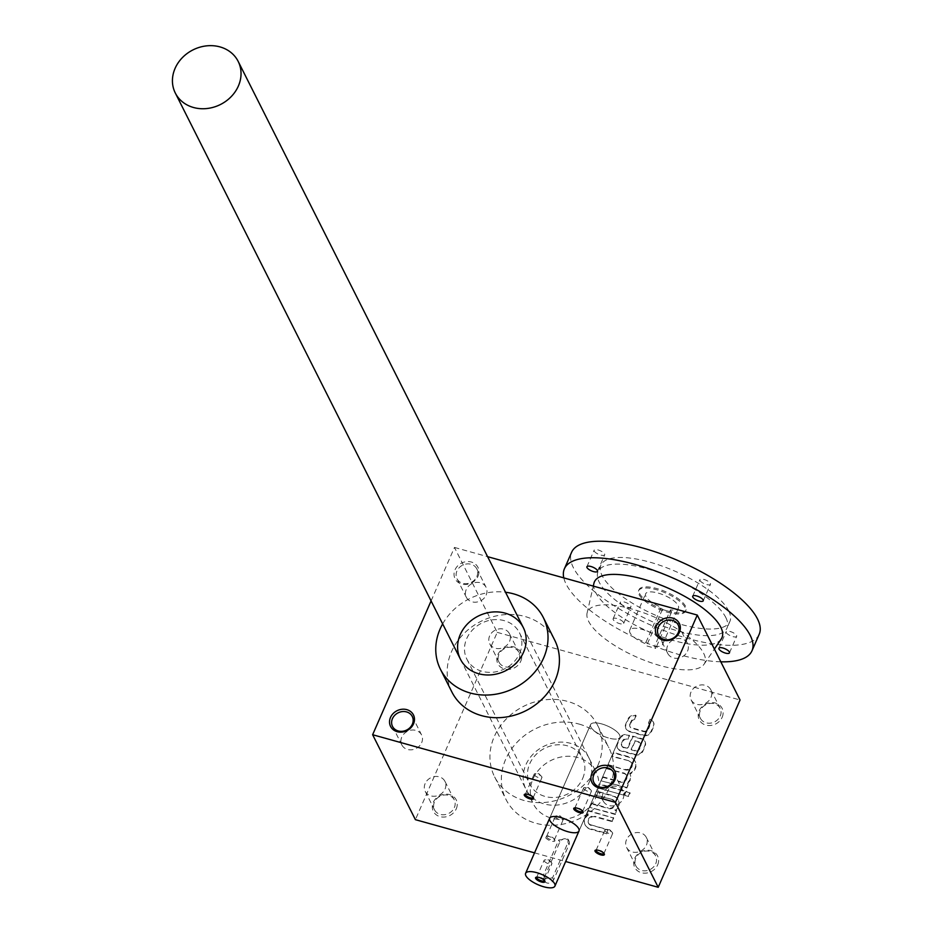 <?xml version="1.0" encoding="UTF-8"?>
<svg xmlns="http://www.w3.org/2000/svg" width="934" height="934" viewBox="0 0 934 934"><rect width="100%" height="100%" fill="white"/><g stroke="black" fill="none" stroke-linecap="round" stroke-linejoin="round"><path stroke-width="0.7" stroke-dasharray="4.67 3.5" d="M431.088 600.924L454.461 547.429L497.227 632.365L415.397 819.667M648.71 723.57A3.199 2.779 153.3 0 1 649.434 724.434L649.153 723.862A3.199 2.779 153.3 0 0 648.429 723.009L650.356 719.822A6.398 5.557 153.3 0 1 653.52 722.414A6.398 5.557 153.3 0 1 653.555 726.885L651.488 731.626A6.398 5.557 153.3 0 1 643.328 735.537L629.399 731.649A6.398 5.557 153.3 0 1 626.095 729.022A6.398 5.557 153.3 0 1 626.049 724.539L628.127 719.81A6.398 5.557 153.3 0 1 636.136 715.864L634.501 719.612A3.199 2.779 153.3 0 0 631.501 721.678L630.158 724.761A3.199 2.779 153.3 0 0 630.17 727.002L629.89 726.43A3.199 2.779 153.3 0 1 629.866 724.189L630.158 724.761M649.434 724.434A3.199 2.779 153.3 0 1 649.457 726.675L648.103 729.758A3.199 2.779 153.3 0 1 644.028 731.707L631.828 728.31A3.199 2.779 153.3 0 1 630.17 727.002M621.682 745.671A3.841 3.339 153.3 0 0 623.667 747.247L627.613 748.823L632.925 736.657L641.763 739.109A6.398 5.557 153.3 0 1 645.067 741.748A6.398 5.557 153.3 0 1 645.102 746.231L643.036 750.959A6.398 5.557 153.3 0 1 634.875 754.87L620.958 750.994A6.398 5.557 153.3 0 1 617.643 748.356A6.398 5.557 153.3 0 1 617.607 743.884L619.674 739.144A6.398 5.557 153.3 0 1 627.835 735.233L629.563 735.712L627.706 739.214A3.841 3.339 153.3 0 0 622.815 741.561L621.951 743.546A3.841 3.339 153.3 0 0 621.974 746.231L621.682 745.671A3.841 3.339 153.3 0 1 621.659 742.974L621.951 743.546M623.959 747.807A3.841 3.339 153.3 0 1 621.974 746.231M629.271 761.338A4.985 4.331 153.3 0 1 631.851 763.393L631.571 762.833A4.985 4.331 153.3 0 0 628.991 760.778L612.074 756.552L613.638 752.967L630.088 757.556A9.982 8.675 153.3 0 1 635.248 761.654A9.982 8.675 153.3 0 1 630.018 773.994A9.982 8.675 153.3 0 1 630.275 780.1A9.982 8.675 153.3 0 1 626.737 783.93L628.43 784.397L626.866 787.981L601.438 780.894L603.002 777.321L620.199 782.108A4.985 4.331 153.3 0 0 625.546 780.567A4.985 4.331 153.3 0 0 626.539 775.57L626.247 774.998A4.985 4.331 153.3 0 1 625.255 780.007A4.985 4.331 153.3 0 1 619.919 781.548L620.199 782.108M631.851 763.393A4.985 4.331 153.3 0 1 630.859 768.402A4.985 4.331 153.3 0 1 625.523 769.931L608.314 765.144L606.75 768.729L623.959 773.515A4.985 4.331 153.3 0 1 626.539 775.57M628.629 796.504L624.881 795.464L626.445 791.88L630.193 792.919L628.629 796.504L624.881 795.464M623.737 795.138L598.309 788.062L599.873 784.478L625.301 791.565L623.737 795.138L598.309 788.062M614.677 801.5A4.985 4.331 153.3 0 0 612.097 799.446L595.18 795.219L596.744 791.635L613.194 796.223A9.982 8.675 153.3 0 1 618.355 800.333A9.982 8.675 153.3 0 1 618.693 806.591A9.982 8.675 153.3 0 1 615.167 810.432L616.849 810.899L615.284 814.483L589.856 807.396L591.42 803.812L608.629 808.611A4.985 4.331 153.3 0 0 613.965 807.069A4.985 4.331 153.3 0 0 614.957 802.061L614.677 801.5A4.985 4.331 153.3 0 1 613.685 806.497A4.985 4.331 153.3 0 1 608.338 808.038L608.629 808.611M612.377 800.018A4.985 4.331 153.3 0 1 614.957 802.061M588.338 822.819A4.985 4.331 153.3 0 0 590.918 824.874L608.408 830.233L606.843 833.817L590.381 829.229A9.982 8.675 153.3 0 1 585.221 825.131A9.982 8.675 153.3 0 1 584.882 818.861A9.982 8.675 153.3 0 1 588.408 815.032L586.727 814.553L588.292 810.981L613.72 818.056L612.155 821.64L594.958 816.853A4.985 4.331 153.3 0 0 589.611 818.382A4.985 4.331 153.3 0 0 588.618 823.391L588.338 822.819A4.985 4.331 153.3 0 1 589.331 817.822A4.985 4.331 153.3 0 1 594.666 816.281L594.958 816.853M591.199 825.446A4.985 4.331 153.3 0 1 588.618 823.391M456.282 808.809A12.796 11.115 -26.7 0 0 443.195 794.46A12.796 11.115 -26.7 0 0 434.859 813.549A12.796 11.115 -26.7 0 0 456.282 808.809M657.664 864.907A12.796 11.115 -26.7 0 0 644.577 850.559A12.796 11.115 -26.7 0 0 636.241 869.636A12.796 11.115 -26.7 0 0 657.664 864.907M520.787 661.179A12.796 11.115 -26.7 0 0 507.699 646.83A12.796 11.115 -26.7 0 0 499.351 665.907A12.796 11.115 -26.7 0 0 520.787 661.179M722.169 717.265A12.796 11.115 -26.7 0 0 709.081 702.917A12.796 11.115 -26.7 0 0 700.734 722.005A12.796 11.115 -26.7 0 0 722.169 717.265M597.853 765.448A57.581 50.016 -26.7 0 0 597.503 725.123A57.581 50.016 -26.7 0 0 523.577 706.349A57.581 50.016 -26.7 0 0 494.646 776.913A57.581 50.016 -26.7 0 0 546.53 802.271A57.581 50.016 -26.7 0 0 597.853 765.448M534.54 852.859L565.665 861.522M497.227 632.365L740.043 699.998M545.596 837.553A5.114 1.751 -156.4 0 0 551.305 841.09A5.114 1.751 -156.4 0 0 554.831 840.156A5.114 1.751 -156.4 0 0 550.908 837.226A5.114 1.751 -156.4 0 0 546.086 836.339A5.114 1.751 -156.4 0 0 545.596 837.553M478.01 576.243A12.796 11.115 -26.7 0 0 464.922 561.894A12.796 11.115 -26.7 0 0 456.586 580.971A12.796 11.115 -26.7 0 0 478.01 576.243M451.869 691.977A57.581 50.016 153.3 0 1 463.287 634.256A57.581 50.016 153.3 0 1 524.966 616.498A57.581 50.016 153.3 0 1 554.726 640.187M454.461 547.429L487.595 556.664M603.948 853.396A4.25 1.459 -156.4 0 0 603.854 852.976A4.25 1.459 -156.4 0 0 600.597 850.535A4.25 1.459 -156.4 0 0 596.592 849.8A4.25 1.459 -156.4 0 0 596.219 850.022M604.952 830.746A4.25 1.459 -156.4 0 0 608.956 833.455A4.25 1.459 -156.4 0 0 612.669 833.513A4.25 1.459 -156.4 0 0 612.167 832.299A4.25 1.459 -156.4 0 0 606.119 829.649A4.25 1.459 -156.4 0 0 604.882 830.116A4.25 1.459 -156.4 0 0 604.952 830.746M623.036 798.792A11.068 9.609 -26.7 0 0 622.966 791.04A11.068 9.609 -26.7 0 0 608.758 787.432A11.068 9.609 -26.7 0 0 603.201 800.998A11.068 9.609 -26.7 0 0 613.171 805.867A11.068 9.609 -26.7 0 0 623.036 798.792M421.654 742.693A11.068 9.609 -26.7 0 0 421.584 734.953A11.068 9.609 -26.7 0 0 407.376 731.345A11.068 9.609 -26.7 0 0 401.818 744.9A11.068 9.609 -26.7 0 0 411.789 749.78A11.068 9.609 -26.7 0 0 421.654 742.693M476.842 576.57A11.068 9.609 -26.7 0 0 476.772 568.818A11.068 9.609 -26.7 0 0 462.563 565.21A11.068 9.609 -26.7 0 0 457.006 578.776A11.068 9.609 -26.7 0 0 466.977 583.645A11.068 9.609 -26.7 0 0 476.842 576.57M486.159 595.063A11.068 9.609 -26.7 0 0 486.089 587.311A11.068 9.609 -26.7 0 0 471.88 583.703A11.068 9.609 -26.7 0 0 466.323 597.27A11.068 9.609 -26.7 0 0 476.293 602.138A11.068 9.609 -26.7 0 0 486.159 595.063M687.541 651.15A11.068 9.609 -26.7 0 0 687.471 643.409A11.068 9.609 -26.7 0 0 673.262 639.802A11.068 9.609 -26.7 0 0 667.705 653.356A11.068 9.609 -26.7 0 0 677.675 658.236A11.068 9.609 -26.7 0 0 687.541 651.15M425.133 783.579A11.068 9.609 -26.7 0 0 425.203 791.32A11.068 9.609 -26.7 0 0 435.174 796.2A11.068 9.609 -26.7 0 0 445.028 789.125A11.068 9.609 -26.7 0 0 444.958 781.373A11.068 9.609 -26.7 0 0 434.999 776.504A11.068 9.609 -26.7 0 0 425.133 783.579M454.344 807.606A11.068 9.609 -26.7 0 0 454.274 799.866A11.068 9.609 -26.7 0 0 440.066 796.258A11.068 9.609 -26.7 0 0 434.508 809.813A11.068 9.609 -26.7 0 0 444.479 814.693A11.068 9.609 -26.7 0 0 454.344 807.606M626.516 839.666A11.068 9.609 -26.7 0 0 626.586 847.418A11.068 9.609 -26.7 0 0 636.556 852.287A11.068 9.609 -26.7 0 0 646.41 845.212A11.068 9.609 -26.7 0 0 646.34 837.471A11.068 9.609 -26.7 0 0 636.381 832.591A11.068 9.609 -26.7 0 0 626.516 839.666M655.726 863.705A11.068 9.609 -26.7 0 0 655.656 855.953A11.068 9.609 -26.7 0 0 641.448 852.345A11.068 9.609 -26.7 0 0 635.891 865.911A11.068 9.609 -26.7 0 0 645.861 870.78A11.068 9.609 -26.7 0 0 655.726 863.705M489.626 635.937A11.068 9.609 -26.7 0 0 489.696 643.689A11.068 9.609 -26.7 0 0 499.667 648.558A11.068 9.609 -26.7 0 0 509.532 641.483A11.068 9.609 -26.7 0 0 509.462 633.731A11.068 9.609 -26.7 0 0 499.492 628.862A11.068 9.609 -26.7 0 0 489.626 635.937M518.849 659.976A11.068 9.609 -26.7 0 0 518.779 652.224A11.068 9.609 -26.7 0 0 504.57 648.616A11.068 9.609 -26.7 0 0 499.013 662.183A11.068 9.609 -26.7 0 0 508.983 667.051A11.068 9.609 -26.7 0 0 518.849 659.976M691.008 692.036A11.068 9.609 -26.7 0 0 691.078 699.788A11.068 9.609 -26.7 0 0 701.049 704.656A11.068 9.609 -26.7 0 0 710.914 697.581A11.068 9.609 -26.7 0 0 710.844 689.829A11.068 9.609 -26.7 0 0 700.874 684.961A11.068 9.609 -26.7 0 0 691.008 692.036M720.231 716.063A11.068 9.609 -26.7 0 0 720.161 708.322A11.068 9.609 -26.7 0 0 705.952 704.715A11.068 9.609 -26.7 0 0 700.395 718.269A11.068 9.609 -26.7 0 0 710.365 723.149A11.068 9.609 -26.7 0 0 720.231 716.063M519.643 653.356A29.433 25.568 -26.7 0 0 519.456 632.75A29.433 25.568 -26.7 0 0 481.675 623.153A29.433 25.568 -26.7 0 0 466.895 659.217A29.433 25.568 -26.7 0 0 493.409 672.176A29.433 25.568 -26.7 0 0 519.643 653.356M582.664 778.489A29.433 25.568 -26.7 0 0 582.477 757.883A29.433 25.568 -26.7 0 0 544.697 748.286A29.433 25.568 -26.7 0 0 529.917 784.362A29.433 25.568 -26.7 0 0 556.431 797.321A29.433 25.568 -26.7 0 0 582.664 778.489M589.12 782.482A35.188 30.565 -26.7 0 0 553.126 743.02A35.188 30.565 -26.7 0 0 530.197 795.499A35.188 30.565 -26.7 0 0 589.12 782.482M442.658 623.9A57.581 50.016 153.3 0 1 505.516 592.249M579.138 724.095A57.581 50.016 153.3 0 1 608.91 747.772A57.581 50.016 153.3 0 1 609.26 788.098A57.581 50.016 153.3 0 1 557.937 824.92A57.581 50.016 153.3 0 1 506.053 799.562A57.581 50.016 153.3 0 1 517.471 741.841A57.581 50.016 153.3 0 1 579.138 724.095M534.225 774.788A4.25 1.459 -156.4 0 0 538.241 777.497A4.25 1.459 -156.4 0 0 541.953 777.555A4.25 1.459 -156.4 0 0 541.44 776.341A4.25 1.459 -156.4 0 0 535.392 773.691A4.25 1.459 -156.4 0 0 534.155 774.158A4.25 1.459 -156.4 0 0 534.225 774.788M533.232 797.438A4.25 1.459 -156.4 0 0 533.127 797.017A4.25 1.459 -156.4 0 0 529.87 794.577A4.25 1.459 -156.4 0 0 525.877 793.842A4.25 1.459 -156.4 0 0 525.492 794.063M555.461 816.97A4.25 1.459 -156.4 0 0 559.478 819.667A4.25 1.459 -156.4 0 0 563.19 819.737A4.25 1.459 -156.4 0 0 562.688 818.511A4.25 1.459 -156.4 0 0 556.641 815.872A4.25 1.459 -156.4 0 0 555.391 816.328A4.25 1.459 -156.4 0 0 555.461 816.97M546.705 837.027A4.25 1.459 -156.4 0 0 550.71 839.724A4.25 1.459 -156.4 0 0 554.422 839.794A4.25 1.459 -156.4 0 0 554.376 839.187A4.25 1.459 -156.4 0 0 551.107 836.759A4.25 1.459 -156.4 0 0 547.114 836.012A4.25 1.459 -156.4 0 0 546.635 836.385A4.25 1.459 -156.4 0 0 546.705 837.027M583.715 788.576A4.25 1.459 -156.4 0 0 587.719 791.285A4.25 1.459 -156.4 0 0 591.432 791.343A4.25 1.459 -156.4 0 0 590.93 790.117A4.25 1.459 -156.4 0 0 584.882 787.479A4.25 1.459 -156.4 0 0 583.633 787.934A4.25 1.459 -156.4 0 0 583.715 788.576M582.711 811.226A4.25 1.459 -156.4 0 0 582.618 810.794A4.25 1.459 -156.4 0 0 579.36 808.365A4.25 1.459 -156.4 0 0 575.356 807.63A4.25 1.459 -156.4 0 0 574.97 807.852M590.918 824.874L608.116 829.672L606.551 833.245L590.101 828.668A9.982 8.675 153.3 0 1 584.941 824.559A9.982 8.675 153.3 0 1 584.591 818.301L584.882 818.861M584.591 818.301A9.982 8.675 153.3 0 1 588.128 814.46L588.408 815.032M588.128 814.46L586.727 814.553M586.447 813.993L588.292 810.981M588.011 810.408L613.72 818.056M613.44 817.495L612.155 821.64M611.875 821.079L594.666 816.281M612.097 799.446L594.888 794.659L596.452 791.075L612.914 795.663A9.982 8.675 153.3 0 1 618.074 799.761A9.982 8.675 153.3 0 1 618.413 806.03A9.982 8.675 153.3 0 1 614.887 809.86L616.568 810.327L615.284 814.483M615.004 813.911L589.856 807.396M589.576 806.824L591.42 803.812M591.14 803.252L608.338 808.038M598.017 787.49L599.581 783.918L625.009 790.993L623.445 794.577M624.601 794.892L626.165 791.32L629.901 792.359L628.337 795.943M628.991 760.778L611.782 755.98L613.346 752.407L629.808 756.984A9.982 8.675 153.3 0 1 634.968 761.093A9.982 8.675 153.3 0 1 629.726 773.434A9.982 8.675 153.3 0 1 629.995 779.528A9.982 8.675 153.3 0 1 626.457 783.369L628.138 783.836L626.866 787.981M626.574 787.42L601.438 780.894M601.146 780.334L603.002 777.321M602.71 776.749L619.919 781.548M606.75 768.729L623.667 772.955A4.985 4.331 153.3 0 1 626.247 774.998M606.47 768.157L608.314 765.144M608.034 764.572L625.523 769.931M631.571 762.833A4.985 4.331 153.3 0 1 630.578 767.83A4.985 4.331 153.3 0 1 625.231 769.371M623.667 747.247L627.321 748.262L632.645 736.085L641.471 738.549A6.398 5.557 153.3 0 1 644.787 741.176A6.398 5.557 153.3 0 1 644.822 745.659L642.755 750.399A6.398 5.557 153.3 0 1 634.595 754.298L620.666 750.422A6.398 5.557 153.3 0 1 617.362 747.795A6.398 5.557 153.3 0 1 617.316 743.312L619.394 738.572A6.398 5.557 153.3 0 1 627.555 734.673L629.563 735.712M629.283 735.151L627.998 739.296M621.659 742.974L622.523 740.989A3.841 3.339 153.3 0 1 627.426 738.654M635.003 750.889L631.349 749.874L635.108 741.281L638.763 742.296A3.841 3.339 153.3 0 1 640.771 746.558L639.895 748.543A3.841 3.339 153.3 0 1 635.003 750.889L631.349 749.874M631.069 749.301L635.108 741.281M634.816 740.709L638.471 741.724A3.841 3.339 153.3 0 1 640.479 745.997L639.615 747.982A3.841 3.339 153.3 0 1 634.723 750.317M648.429 723.009L650.064 719.25A6.398 5.557 153.3 0 1 653.228 721.842A6.398 5.557 153.3 0 1 653.275 726.325L651.196 731.065A6.398 5.557 153.3 0 1 643.036 734.965L629.119 731.089A6.398 5.557 153.3 0 1 625.803 728.462A6.398 5.557 153.3 0 1 625.768 723.978L627.835 719.238A6.398 5.557 153.3 0 1 635.856 715.292L636.136 715.864M635.856 715.292L634.501 719.612M629.866 724.189L631.221 721.106A3.199 2.779 153.3 0 1 634.209 719.052M649.153 723.862A3.199 2.779 153.3 0 1 649.165 726.103L647.822 729.197A3.199 2.779 153.3 0 1 643.736 731.147L631.547 727.749A3.199 2.779 153.3 0 1 629.89 726.43M619.627 735A15.995 5.476 23.6 0 1 619.896 737.393A15.995 5.476 23.6 0 1 603.049 736.004A15.995 5.476 23.6 0 1 590.58 724.586A15.995 5.476 23.6 0 1 604.543 724.819A15.995 5.476 23.6 0 1 619.627 735M544.172 860.938A4.25 1.459 -156.4 0 0 548.188 863.646A4.25 1.459 -156.4 0 0 551.901 863.716A4.25 1.459 -156.4 0 0 551.387 862.491A4.25 1.459 -156.4 0 0 545.339 859.852A4.25 1.459 -156.4 0 0 544.102 860.307A4.25 1.459 -156.4 0 0 544.172 860.938M544.522 880.505A4.25 1.459 -156.4 0 0 544.429 880.085A4.25 1.459 -156.4 0 0 541.171 877.645A4.25 1.459 -156.4 0 0 537.167 876.909A4.25 1.459 -156.4 0 0 536.781 877.131M544.405 877.306L559.805 842.048A5.114 4.448 153.3 0 1 564.37 838.779A5.114 4.448 153.3 0 1 568.981 841.032A5.114 4.448 153.3 0 1 569.016 844.616L553.617 879.875A5.114 4.448 153.3 0 1 549.052 883.144A5.114 4.448 153.3 0 1 544.44 880.89A5.114 4.448 153.3 0 1 544.405 877.306L543.366 875.24L558.765 839.981L568.035 839.152L567.977 842.538L552.566 877.797L543.495 879.011L543.366 875.24M590.86 726.979A15.995 5.476 -156.4 0 0 605.944 737.148A15.995 5.476 -156.4 0 0 619.896 737.393A15.995 5.476 -156.4 0 0 607.427 725.975A15.995 5.476 -156.4 0 0 590.58 724.586A15.995 5.476 -156.4 0 0 590.86 726.979M596.254 796.644A35.188 30.565 -26.7 0 0 596.032 771.998A35.188 30.565 -26.7 0 0 550.862 760.521A35.188 30.565 -26.7 0 0 533.186 803.649A35.188 30.565 -26.7 0 0 564.883 819.153A35.188 30.565 -26.7 0 0 596.254 796.644M703.687 653.368A63.979 21.891 23.6 0 1 704.096 664.191A63.979 21.891 23.6 0 1 637.385 657.396A63.979 21.891 23.6 0 1 587.089 613.066A63.979 21.891 23.6 0 1 641.448 612.015A63.979 21.891 23.6 0 1 703.687 653.368M654.582 646.223A17.909 6.129 -156.4 0 0 662.568 644.507A17.909 6.129 -156.4 0 0 648.605 631.723A17.909 6.129 -156.4 0 0 629.738 630.17A17.909 6.129 -156.4 0 0 645.382 643.654L646.48 645.849L655.691 648.418L654.582 646.223L670.472 609.855A17.909 6.129 -156.4 0 0 678.458 608.151A17.909 6.129 -156.4 0 0 664.494 595.367A17.909 6.129 -156.4 0 0 645.627 593.814A17.909 6.129 -156.4 0 0 661.26 607.298L645.382 643.654M639.019 594.573A25.592 8.756 -156.4 0 0 663.163 610.848A25.592 8.756 -156.4 0 0 685.486 611.221A25.592 8.756 -156.4 0 0 665.545 592.962A25.592 8.756 -156.4 0 0 638.587 590.732A25.592 8.756 -156.4 0 0 639.019 594.573M670.472 609.855L671.569 612.062L662.369 609.493L661.26 607.298M639.51 593.464A25.592 8.756 -156.4 0 0 663.642 609.739A25.592 8.756 -156.4 0 0 685.976 610.124A25.592 8.756 -156.4 0 0 666.024 591.852A25.592 8.756 -156.4 0 0 639.066 589.634A25.592 8.756 -156.4 0 0 639.51 593.464M671.569 612.062L655.691 648.418M662.369 609.493L646.48 645.849M594.234 551.072A5.756 1.973 -156.4 0 0 599.663 554.726A5.756 1.973 -156.4 0 0 604.683 554.819A5.756 1.973 -156.4 0 0 600.2 550.71A5.756 1.973 -156.4 0 0 594.129 550.208A5.756 1.973 -156.4 0 0 594.234 551.072M620.445 603.119A5.756 1.973 -156.4 0 0 625.873 606.785A5.756 1.973 -156.4 0 0 630.905 606.866A5.756 1.973 -156.4 0 0 626.41 602.757A5.756 1.973 -156.4 0 0 620.351 602.255A5.756 1.973 -156.4 0 0 620.445 603.119M613.229 619.651A5.756 1.973 23.6 0 1 613.124 618.787A5.756 1.973 23.6 0 1 618.156 618.868A5.756 1.973 23.6 0 1 623.585 622.534A5.756 1.973 23.6 0 1 623.679 623.398A5.756 1.973 23.6 0 1 618.658 623.305A5.756 1.973 23.6 0 1 613.229 619.651M700.01 580.528A5.756 1.973 -156.4 0 0 705.45 584.194A5.756 1.973 -156.4 0 0 710.47 584.275A5.756 1.973 -156.4 0 0 705.976 580.166A5.756 1.973 -156.4 0 0 699.916 579.675A5.756 1.973 -156.4 0 0 700.01 580.528M726.232 632.587A5.756 1.973 -156.4 0 0 731.661 636.241A5.756 1.973 -156.4 0 0 736.681 636.334A5.756 1.973 -156.4 0 0 732.198 632.225A5.756 1.973 -156.4 0 0 726.127 631.723A5.756 1.973 -156.4 0 0 726.232 632.587M725.811 617.514A70.377 24.074 23.6 0 1 727.014 628.057A70.377 24.074 23.6 0 1 652.878 621.939A70.377 24.074 23.6 0 1 598.029 571.701A70.377 24.074 23.6 0 1 659.439 572.752A70.377 24.074 23.6 0 1 725.811 617.514M728.695 610.894A70.377 24.074 23.6 0 1 729.898 621.449A70.377 24.074 23.6 0 1 655.773 615.331A70.377 24.074 23.6 0 1 600.924 565.093A70.377 24.074 23.6 0 1 662.323 566.144A70.377 24.074 23.6 0 1 728.695 610.894M759.214 634.244A102.366 35.025 23.6 0 1 651.383 625.36A102.366 35.025 23.6 0 1 571.608 552.286M720.803 661.809A102.366 35.025 23.6 0 1 623.387 631.828A102.366 35.025 23.6 0 1 563.797 577.889M721.235 639.008A69.618 23.817 23.6 0 1 648.651 631.617A69.618 23.817 23.6 0 1 593.907 583.388M559.805 842.048L558.765 839.981M569.016 844.616L567.977 842.538M553.617 879.875L552.566 877.797M596.592 849.8L595.577 850.127M603.854 852.976L604.31 853.945M603.913 853.571L612.669 833.513M596.114 850.173L604.882 830.116M612.167 832.299L609.704 829.696L606.119 829.649M593.896 782.505L603.201 800.998M613.65 772.558L622.966 791.04M392.513 726.407L401.818 744.9M412.268 716.46L421.584 734.953M457.006 578.776L466.323 597.27M476.772 568.818L486.089 587.311M658.388 634.875L667.705 653.356M678.154 624.916L687.471 643.409M425.203 791.32L434.508 809.813M444.958 781.373L454.274 799.866M626.586 847.418L635.891 865.911M646.34 837.471L655.656 855.953M489.696 643.689L499.013 662.183M509.462 633.731L518.779 652.224M691.078 699.788L700.395 718.269M710.844 689.829L720.161 708.322M466.895 659.217L529.917 784.362M519.456 632.75L582.477 757.883M494.646 776.913L506.053 799.562M597.503 725.123L608.91 747.772M541.44 776.341L538.976 773.749L535.392 773.691M533.186 797.613L541.953 777.555M525.398 794.215L534.155 774.158M525.877 793.842L524.85 794.169M533.127 797.017L533.594 797.986M562.688 818.511L560.213 815.919L556.641 815.872M554.422 839.794L563.19 819.737M546.635 836.385L555.391 816.328M547.114 836.012L546.086 836.339M554.376 839.187L554.831 840.156M590.93 790.117L588.455 787.525L584.882 787.479M582.664 811.401L591.432 791.343M574.877 807.992L583.633 787.934M575.356 807.63L574.34 807.945M582.618 810.794L583.073 811.763M590.58 724.586L549.671 818.231L590.58 724.586M619.896 737.393L578.987 831.038L619.896 737.393M551.387 862.491L548.923 859.899L545.339 859.852M544.475 880.68L551.901 863.716M536.688 877.283L544.102 860.307M568.035 839.152L568.981 841.032M537.167 876.909L536.151 877.236M544.429 880.085L544.884 881.054M543.495 879.011L544.44 880.89M460.462 659.264L533.186 803.649M523.32 627.601L596.032 771.998M639.066 589.634L638.587 590.732M685.976 610.124L685.486 611.221M662.568 644.507L678.458 608.151M629.738 630.17L645.627 593.814M597.468 571.339L604.683 554.819M586.914 566.728L594.129 550.208M623.679 623.398L630.905 606.866M613.124 618.787L620.351 602.255M703.244 600.807L710.47 584.275M692.701 596.196L699.916 579.675M729.466 652.854L736.681 636.334M718.911 648.243L726.127 631.723M600.924 565.093L598.029 571.701M729.898 621.449L727.014 628.057M704.096 664.191L714.393 649.072M587.089 613.066L593.288 586.097"/><path stroke-width="1.4" d="M534.54 852.859L415.397 819.667L372.631 734.731L431.088 600.924M658.213 887.3L615.436 802.364L697.266 615.062L740.043 699.998L658.213 887.3L565.665 861.522M578.706 828.645A15.995 5.476 23.6 0 1 578.987 831.038A15.995 5.476 23.6 0 1 562.14 829.649A15.995 5.476 23.6 0 1 549.671 818.231A15.995 5.476 23.6 0 1 563.622 818.476A15.995 5.476 23.6 0 1 578.706 828.645M573.85 809.159A5.114 1.751 -156.4 0 0 579.547 812.697A5.114 1.751 -156.4 0 0 583.073 811.763A5.114 1.751 -156.4 0 0 579.15 808.844A5.114 1.751 -156.4 0 0 574.34 807.945A5.114 1.751 -156.4 0 0 573.85 809.159M524.359 795.383A5.114 1.751 -156.4 0 0 530.068 798.909A5.114 1.751 -156.4 0 0 533.594 797.986A5.114 1.751 -156.4 0 0 529.671 795.056A5.114 1.751 -156.4 0 0 524.85 794.169A5.114 1.751 -156.4 0 0 524.359 795.383M595.086 851.329A5.114 1.751 -156.4 0 0 600.784 854.867A5.114 1.751 -156.4 0 0 604.31 853.945A5.114 1.751 -156.4 0 0 600.387 851.014A5.114 1.751 -156.4 0 0 595.577 850.127A5.114 1.751 -156.4 0 0 595.086 851.329M372.631 734.731L615.436 802.364M614.899 779.972A12.796 11.115 -26.7 0 0 601.8 765.623A12.796 11.115 -26.7 0 0 593.464 784.7A12.796 11.115 -26.7 0 0 614.899 779.972M413.517 723.873A12.796 11.115 -26.7 0 0 400.417 709.525A12.796 11.115 -26.7 0 0 392.082 728.613A12.796 11.115 -26.7 0 0 413.517 723.873M679.392 632.33A12.796 11.115 -26.7 0 0 666.304 617.981A12.796 11.115 -26.7 0 0 657.968 637.07A12.796 11.115 -26.7 0 0 679.392 632.33M505.516 592.249A57.581 50.016 153.3 0 1 513.56 593.849A57.581 50.016 153.3 0 1 543.319 617.537L554.726 640.187A57.581 50.016 153.3 0 1 525.795 710.751A57.581 50.016 153.3 0 1 451.869 691.977L440.463 669.328A57.581 50.016 153.3 0 1 442.658 623.9M487.595 556.664L697.266 615.062M596.219 850.022A4.25 1.459 -156.4 0 0 596.114 850.173A4.25 1.459 -156.4 0 0 596.184 850.804A4.25 1.459 -156.4 0 0 600.2 853.513A4.25 1.459 -156.4 0 0 603.913 853.571A4.25 1.459 -156.4 0 0 603.948 853.396M613.72 780.299A11.068 9.609 -26.7 0 0 613.65 772.558A11.068 9.609 -26.7 0 0 599.453 768.951A11.068 9.609 -26.7 0 0 593.896 782.505A11.068 9.609 -26.7 0 0 603.854 787.374A11.068 9.609 -26.7 0 0 613.72 780.299M412.338 724.212A11.068 9.609 -26.7 0 0 412.268 716.46A11.068 9.609 -26.7 0 0 398.071 712.852A11.068 9.609 -26.7 0 0 392.513 726.407A11.068 9.609 -26.7 0 0 402.472 731.287A11.068 9.609 -26.7 0 0 412.338 724.212M678.224 632.668A11.068 9.609 -26.7 0 0 678.154 624.916A11.068 9.609 -26.7 0 0 663.946 621.308A11.068 9.609 -26.7 0 0 658.388 634.875A11.068 9.609 -26.7 0 0 668.359 639.743A11.068 9.609 -26.7 0 0 678.224 632.668M523.542 652.247A35.188 30.565 -26.7 0 0 487.536 612.786A35.188 30.565 -26.7 0 0 464.607 665.265A35.188 30.565 -26.7 0 0 523.542 652.247M543.319 617.537A57.581 50.016 153.3 0 1 514.389 688.101A57.581 50.016 153.3 0 1 440.463 669.328M525.492 794.063A4.25 1.459 -156.4 0 0 525.398 794.215A4.25 1.459 -156.4 0 0 525.468 794.846A4.25 1.459 -156.4 0 0 529.473 797.554A4.25 1.459 -156.4 0 0 533.186 797.613A4.25 1.459 -156.4 0 0 533.232 797.438M574.97 807.852A4.25 1.459 -156.4 0 0 574.877 807.992A4.25 1.459 -156.4 0 0 574.947 808.634A4.25 1.459 -156.4 0 0 578.963 811.342A4.25 1.459 -156.4 0 0 582.664 811.401A4.25 1.459 -156.4 0 0 582.711 811.226M536.781 877.131A4.25 1.459 -156.4 0 0 536.688 877.283A4.25 1.459 -156.4 0 0 536.758 877.913A4.25 1.459 -156.4 0 0 540.774 880.622A4.25 1.459 -156.4 0 0 544.475 880.68A4.25 1.459 -156.4 0 0 544.522 880.505M525.877 875.718A15.995 5.476 -156.4 0 0 540.961 885.887A15.995 5.476 -156.4 0 0 554.913 886.132A15.995 5.476 -156.4 0 0 542.444 874.714A15.995 5.476 -156.4 0 0 525.597 873.325A15.995 5.476 -156.4 0 0 525.877 875.718M535.661 878.439A5.114 1.751 -156.4 0 0 541.358 881.976A5.114 1.751 -156.4 0 0 544.884 881.054A5.114 1.751 -156.4 0 0 540.961 878.123A5.114 1.751 -156.4 0 0 536.151 877.236A5.114 1.751 -156.4 0 0 535.661 878.439M238.38 86.01A35.188 30.565 -26.7 0 0 238.158 61.364A35.188 30.565 -26.7 0 0 192.988 49.899A35.188 30.565 -26.7 0 0 175.3 93.026A35.188 30.565 -26.7 0 0 207.009 108.519A35.188 30.565 -26.7 0 0 238.38 86.01M587.007 567.592A5.756 1.973 23.6 0 1 586.914 566.728A5.756 1.973 23.6 0 1 591.934 566.821A5.756 1.973 23.6 0 1 597.375 570.476A5.756 1.973 23.6 0 1 597.468 571.339A5.756 1.973 23.6 0 1 592.448 571.258A5.756 1.973 23.6 0 1 587.007 567.592M692.794 597.059A5.756 1.973 23.6 0 1 692.701 596.196A5.756 1.973 23.6 0 1 697.721 596.277A5.756 1.973 23.6 0 1 703.15 599.943A5.756 1.973 23.6 0 1 703.244 600.807A5.756 1.973 23.6 0 1 698.223 600.725A5.756 1.973 23.6 0 1 692.794 597.059M719.005 649.107A5.756 1.973 23.6 0 1 718.911 648.243A5.756 1.973 23.6 0 1 723.932 648.336A5.756 1.973 23.6 0 1 729.361 651.99A5.756 1.973 23.6 0 1 729.466 652.854A5.756 1.973 23.6 0 1 724.434 652.773A5.756 1.973 23.6 0 1 719.005 649.107M563.797 577.889A102.366 35.025 23.6 0 1 564.381 568.818L571.608 552.286A102.366 35.025 23.6 0 1 660.922 553.815A102.366 35.025 23.6 0 1 757.474 618.915A102.366 35.025 23.6 0 1 759.214 634.244L751.987 650.776A102.366 35.025 23.6 0 1 720.803 661.809M564.381 568.818A102.366 35.025 23.6 0 1 653.707 570.347A102.366 35.025 23.6 0 1 750.247 635.435A102.366 35.025 23.6 0 1 751.987 650.776M593.288 586.097L593.907 583.388A69.618 23.817 23.6 0 1 653.076 582.232A69.618 23.817 23.6 0 1 720.803 627.239A69.618 23.817 23.6 0 1 721.235 639.008L714.393 649.072M554.913 886.132L578.987 831.038M525.597 873.325L549.671 818.231M175.3 93.026L460.462 659.264M238.158 61.364L523.32 627.601"/></g></svg>
